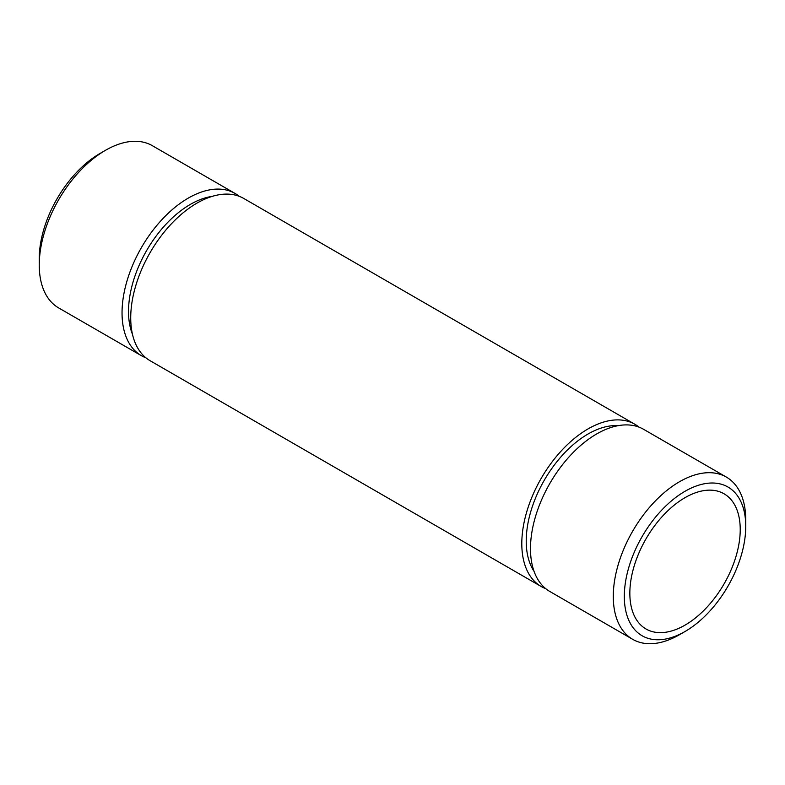 <?xml version="1.0" encoding="UTF-8"?>
<svg xmlns="http://www.w3.org/2000/svg" width="785" height="785" viewBox="0 0 785 785"><rect width="100%" height="100%" fill="white"/><g stroke="black" fill="none" stroke-linecap="round" stroke-linejoin="round"><path stroke-width="1.18" d="M685.03 497.661A78.058 45.069 -60 0 1 724.064 493.794A78.058 45.069 -60 0 1 736.026 556.339A78.058 45.069 -60 0 1 685.03 625.125A78.058 45.069 -60 0 1 646.006 628.991A78.058 45.069 -60 0 1 634.044 566.446A78.058 45.069 -60 0 1 685.03 497.661M145.99 357.872A93.67 54.077 -60 0 1 141.447 355.713L58.649 307.916A93.67 54.077 -60 0 1 39.25 265.036L39.25 258.658A85.859 49.573 -60 0 1 99.96 153.497L105.484 150.308A93.67 54.077 -60 0 1 152.319 145.676L235.107 193.473A93.67 54.077 -60 0 1 239.248 196.328M39.25 265.036A93.67 54.077 -60 0 1 105.484 150.308L99.96 153.497M141.447 355.713A93.67 54.077 -60 0 1 127.082 280.657A93.67 54.077 -60 0 1 188.272 198.114A93.67 54.077 -60 0 1 235.107 193.473M132.488 334.341A87.429 50.475 -60 0 1 190.333 204.404A87.429 50.475 -60 0 1 212.127 196.397M545.752 588.671A93.67 54.077 -60 0 1 541.208 586.513A93.67 54.077 -60 0 1 526.843 511.457A93.67 54.077 -60 0 1 588.043 428.914A93.67 54.077 -60 0 1 634.879 424.273A93.67 54.077 -60 0 1 639.01 427.128M541.208 586.513L150.121 360.727A93.67 54.077 -60 0 1 135.766 285.671A93.67 54.077 -60 0 1 196.956 203.129A93.67 54.077 -60 0 1 243.792 198.487L634.879 424.273M534.055 571.333A87.429 50.475 -60 0 1 588.043 434.007A87.429 50.475 -60 0 1 618.148 425.666M685.03 631.503L679.516 634.692A93.67 54.077 -60 0 1 632.681 639.324L549.892 591.527A93.67 54.077 -60 0 1 535.527 516.471A93.67 54.077 -60 0 1 596.718 433.928A93.67 54.077 -60 0 1 643.553 429.287L726.351 477.084A93.67 54.077 -60 0 1 745.75 519.964L745.75 526.342A85.859 49.573 -60 0 1 685.04 631.503A85.859 49.573 -60 0 1 685.03 631.503A85.859 49.573 -60 0 1 624.32 596.443A85.859 49.573 -60 0 1 685.03 491.282A85.859 49.573 -60 0 1 745.75 526.342M632.681 639.324A93.67 54.077 -60 0 1 618.325 564.268A93.67 54.077 -60 0 1 679.516 481.725A93.67 54.077 -60 0 1 726.351 477.084M679.516 634.692L685.04 631.503"/></g></svg>
